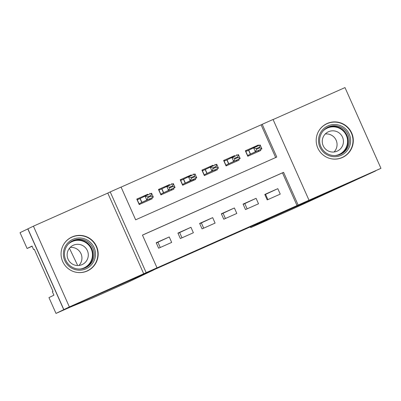 <?xml version="1.0" encoding="UTF-8"?>
<svg xmlns="http://www.w3.org/2000/svg" width="401" height="401" viewBox="0 0 401 401"><rect width="100%" height="100%" fill="white"/><g stroke="black" fill="none" stroke-linecap="round" stroke-linejoin="round"><path stroke-width="0.6" d="M253.131 225.467L283.382 211.848L253.131 225.467M87.197 271.016A18.636 18.536 64.1 0 0 96.425 246.169A18.636 18.536 64.1 0 0 71.468 237.232A18.636 18.536 64.1 0 0 62.817 261.813A18.636 18.536 64.1 0 0 87.197 271.016M342.324 157.538A18.636 18.536 64.1 0 0 351.552 132.691A18.636 18.536 64.1 0 0 326.594 123.754A18.636 18.536 64.1 0 0 317.943 148.335A18.636 18.536 64.1 0 0 342.324 157.538M157.483 267.953L187.367 254.555L157.483 267.953M157.022 267.833L146.17 272.665L110.215 191.909L121.072 187.082L135.648 219.818L276.78 157.042L262.204 124.305L273.061 119.478L309.016 200.229L298.159 205.056L283.582 172.32L142.45 235.096L157.022 267.833L155.919 268.369L298.159 205.056M309.016 200.229L380.95 168.335L307.697 201.367L120.967 284.424L63.844 309.607L69.368 306.92L146.17 272.665M220.319 240.059L253.648 225.071L220.319 240.059M214.244 242.77L187.172 254.805L214.229 242.74M63.844 309.607L27.895 228.856L33.418 226.169L69.368 306.92M380.95 168.335L344.995 87.583L273.096 119.563M151.849 197.883L152.24 198.756L139.212 204.55L136.781 199.096L147.834 194.264M173.563 188.224L173.954 189.102L160.921 194.896L158.495 189.437L169.548 184.605M195.277 178.565L195.663 179.442L182.635 185.237L180.209 179.778L191.262 174.946M216.986 168.911L217.377 169.783L204.35 175.578L201.919 170.124L212.971 165.287M238.7 159.252L239.091 160.124L226.064 165.919L223.633 160.465L234.685 155.633M267.211 199.914L280.239 194.119L277.808 188.66L264.78 194.455L267.211 199.914M245.497 209.573L258.525 203.778L256.094 198.32L243.066 204.114L245.497 209.573M223.783 219.227L236.811 213.432L234.379 207.979L221.352 213.773L223.783 219.227M202.069 228.886L215.096 223.091L212.67 217.638L199.643 223.432L202.069 228.886M180.36 238.545L193.387 232.75L190.956 227.292L177.929 233.086L180.36 238.545M297.051 205.598L282.479 172.856L142.465 235.136M169.242 236.951L156.215 242.745L158.646 248.204L171.673 242.41L169.242 236.951L156.315 242.971M275.657 157.543L261.101 124.841L121.087 187.122M258.64 145.613L258.374 145.012L245.347 150.806L247.773 156.265L260.805 150.47L260.414 149.593M236.66 154.671L236.931 155.272M214.946 164.33L215.217 164.931M193.237 173.984L193.503 174.585M171.523 183.643L171.788 184.244M149.809 193.302L150.079 193.904M265.567 194.375L267.898 199.608M244.795 203.618L247.126 208.846M160.275 247.477L157.944 242.249M181.989 237.818L179.658 232.59M203.698 228.164L201.372 222.931M225.412 218.505L223.086 213.272M143.738 273.843L107.784 193.092L33.418 226.169M107.784 193.092L110.215 191.909M261.101 124.841L262.204 124.305M282.479 172.856L283.582 172.32M258.374 145.012L256.399 145.974M277.808 188.66L264.881 194.68M256.094 198.32L243.166 204.34M234.379 207.979L221.457 213.999M212.67 217.638L199.743 223.658M190.956 227.292L178.029 233.312M245.347 228.926L236.094 233.016L245.347 228.926M202.886 247.788L215.202 242.269L202.831 247.668M245.362 150.846L256.384 145.934L256.635 146.505M258.439 150.555L258.795 151.362M256.274 148.616L256.565 149.272L259.823 147.824L259.527 147.167L256.274 148.616L253.627 147.844L260.144 144.946L261.888 148.876L255.377 151.773L253.627 147.844L246.56 151.212L245.527 150.766L247.943 156.19M256.565 149.272L255.377 151.773L248.309 155.142L261.888 148.876L259.823 147.824M247.953 156.22L248.309 155.142M258.114 150.781L258.81 151.393M256.384 145.934L256.364 146.851M259.527 147.167L260.144 144.946M321.562 131.102A16.125 16.04 -115.9 0 1 343.983 127.588A16.125 16.04 -115.9 0 1 347.577 150.099A16.125 16.04 -115.9 0 1 325.156 153.608A16.125 16.04 -115.9 0 1 321.562 131.102M346.504 149.448A14.932 14.852 64.1 0 0 327.928 127.222A14.932 14.852 64.1 0 0 323.086 150.21A14.932 14.852 64.1 0 0 346.504 149.448M325.281 133.974A10.632 10.576 -115.9 0 1 334.043 151.994M341.421 147.698A10.632 10.576 64.1 0 0 328.198 131.874A10.632 10.576 64.1 0 0 324.745 148.24A10.632 10.576 64.1 0 0 341.421 147.698M331.086 158.746A18.516 18.416 64.1 0 0 348.675 128.746A18.516 18.416 64.1 0 0 318.143 132.135M66.436 244.58A16.125 16.04 -115.9 0 1 88.857 241.066A16.125 16.04 -115.9 0 1 92.451 263.577A16.125 16.04 -115.9 0 1 70.03 267.091A16.125 16.04 -115.9 0 1 66.436 244.58M91.378 262.926A14.932 14.852 64.1 0 0 72.802 240.705A14.932 14.852 64.1 0 0 67.959 263.688A14.932 14.852 64.1 0 0 91.378 262.926M70.155 247.457A10.632 10.576 -115.9 0 1 78.917 265.472M86.295 261.176A10.632 10.576 64.1 0 0 73.072 245.357A10.632 10.576 64.1 0 0 69.619 261.723A10.632 10.576 64.1 0 0 86.295 261.176M75.959 272.224A18.516 18.416 64.1 0 0 93.548 242.229A18.516 18.416 64.1 0 0 63.017 245.612M305.592 202.405L269.983 218.239L250.725 227.608L293.076 208.776L375.536 170.971L305.557 202.32M153.819 269.908L127.418 282.479L91.959 298.229L70.927 306.84L56.005 313.417L63.739 309.657L153.784 269.828M69.433 248.274L77.433 264.941M63.739 309.657L27.784 228.906L20.05 232.665L27.093 248.49L32.045 246.084L33.599 249.572L34.27 249.277M56.005 313.417L48.957 297.597L53.909 295.191L52.356 291.697L53.017 291.377L34.26 249.252L33.599 249.572M27.093 248.49L32.12 246.254M223.648 160.5L234.67 155.593L234.921 156.164M236.725 160.21L237.086 161.017M234.56 158.275L234.851 158.931L238.109 157.483L237.818 156.826L234.56 158.275L231.913 157.503L238.43 154.606L240.179 158.535L233.663 161.433L231.913 157.503L224.846 160.871L223.813 160.42L226.229 165.849M234.851 158.931L233.663 161.433L226.595 164.801L240.179 158.535L238.109 157.483M226.244 165.879L226.595 164.801M236.4 160.44L237.096 161.052M234.67 155.593L234.65 156.51M237.818 156.826L238.43 154.606M201.939 170.159L212.956 165.252L213.212 165.824M215.011 169.869L215.372 170.676M212.846 167.934L213.137 168.585L216.395 167.137L216.104 166.485L212.846 167.934L210.204 167.162L216.715 164.265L218.465 168.189L211.949 171.087L210.204 167.162L203.132 170.53L202.099 170.079L204.515 175.503M213.137 168.585L211.949 171.087L204.881 174.46L218.465 168.189L216.395 167.137M204.53 175.538L204.881 174.46M214.69 170.094L215.387 170.706M212.956 165.252L212.941 166.169M216.104 166.485L216.715 164.265M180.224 179.818L191.242 174.911L191.498 175.478M193.297 179.528L193.658 180.335M191.132 177.588L191.422 178.244L194.68 176.796L194.39 176.139L191.132 177.588L188.49 176.816L195.001 173.919L196.751 177.849L190.239 180.746L188.49 176.816L181.417 180.189L180.385 179.738L182.801 185.162M191.422 178.244L190.239 180.746L183.167 184.114L192.976 179.753L196.751 177.849L194.68 176.796M182.816 185.197L183.167 184.114M192.976 179.753L193.673 180.365M191.242 174.911L191.227 175.823M194.39 176.139L195.001 173.919M158.51 189.478L169.533 184.565L169.783 185.137M171.588 189.187L171.944 189.994M169.422 187.247L169.713 187.904L172.971 186.455L172.676 185.798L169.422 187.247L166.776 186.475L173.292 183.578L175.036 187.508L168.525 190.405L166.776 186.475L159.708 189.843L158.676 189.397L161.092 194.821M169.713 187.904L168.525 190.405L161.458 193.773L175.036 187.508L172.971 186.455M161.102 194.851L161.458 193.773M171.262 189.412L171.959 190.024M169.533 184.565L169.513 185.483M172.676 185.798L173.292 183.578M136.796 199.132L147.819 194.224L148.069 194.796M149.874 198.841L150.235 199.648M147.708 196.906L147.999 197.563L151.257 196.114L150.966 195.457L147.708 196.906L145.062 196.134L151.578 193.237L153.327 197.167L146.811 200.064L145.062 196.134L137.994 199.503L136.962 199.051L139.378 204.48M147.999 197.563L146.811 200.064L139.743 203.432L153.327 197.167L151.257 196.114M139.393 204.51L139.743 203.432M149.548 199.071L150.245 199.683M147.819 194.224L147.799 195.142M150.966 195.457L151.578 193.237M248.595 150.285L250.344 154.215M248.765 150.21L250.515 154.134M327.361 127.518A14.932 14.852 -115.9 0 1 345.351 150.009A14.932 14.852 -115.9 0 1 340.409 154.345M335.281 155.548A14.441 14.366 64.1 0 0 342.644 130.425A14.441 14.366 64.1 0 0 323.246 130.811M72.235 240.996A14.932 14.852 -115.9 0 1 90.225 263.487A14.932 14.852 -115.9 0 1 85.283 267.828M80.15 269.031A14.441 14.366 64.1 0 0 87.513 243.903A14.441 14.366 64.1 0 0 68.12 244.289M250.424 226.841L250.76 227.593M226.886 159.944L228.635 163.874M227.051 159.864L228.801 163.793M205.172 169.603L206.921 173.533M205.342 169.523L207.091 173.453M183.457 179.262L185.207 183.187M183.628 179.182L185.377 183.112M161.743 188.916L163.493 192.846M161.914 188.841L163.663 192.766M140.034 198.575L141.784 202.505M140.2 198.495L141.949 202.425M342.67 157.247L340.96 158.079M326.474 123.949L324.765 124.776M87.543 270.73L85.834 271.557M71.348 237.427L69.639 238.259M250.725 227.608L250.389 226.856"/></g></svg>
